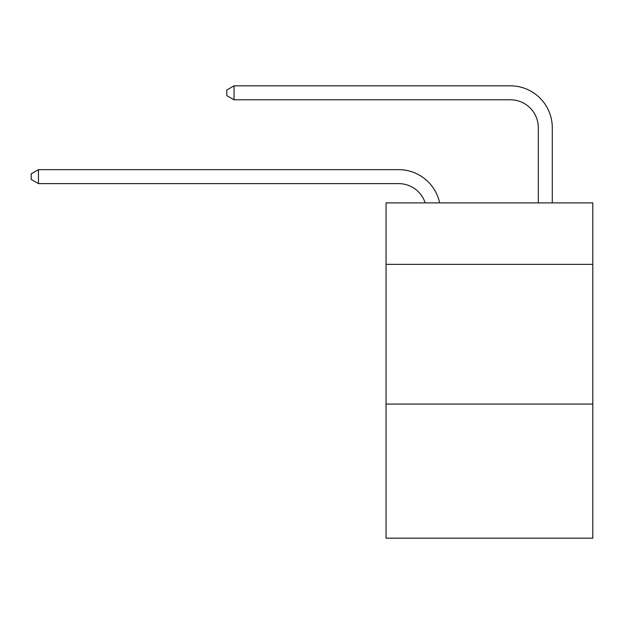 <?xml version="1.0" encoding="UTF-8"?>
<svg xmlns="http://www.w3.org/2000/svg" width="624" height="624" viewBox="0 0 624 624"><rect width="100%" height="100%" fill="white"/><g stroke="black" fill="none" stroke-linecap="round" stroke-linejoin="round"><path stroke-width="0.94" d="M592.8 264.365L592.8 202.894L386.045 202.894L386.045 264.365L592.8 264.365L592.8 538.177L386.045 538.177L386.045 264.365M592.8 404.063L386.045 404.063M425.178 202.894A27.94 27.94 -7.1 0 0 398.611 183.612L38.462 183.612L38.462 169.642L398.611 169.642A41.909 41.909 172.9 0 1 439.624 202.894M538.317 202.894L538.317 127.733A27.94 27.94 22.7 0 0 510.377 99.793L234.047 99.793L226.785 95.605L226.785 90.012L234.047 85.823L510.377 85.823A41.909 41.909 19.8 0 1 552.287 127.733L552.287 202.894M538.317 127.733A27.94 27.94 -160.2 0 0 510.377 99.793A27.94 27.94 -160.2 0 1 538.317 127.733A27.94 27.94 -160.2 0 0 510.377 99.793A27.94 27.94 -160.2 0 1 538.317 127.733A27.94 27.94 -160.2 0 0 510.377 99.793A27.94 27.94 -160.2 0 1 538.317 127.733A27.94 27.94 -160.2 0 0 510.377 99.793A27.94 27.94 -160.2 0 1 538.317 127.733M38.462 183.612L31.2 179.423L31.2 173.839L38.462 169.642M234.047 85.823L234.047 99.793"/></g></svg>

